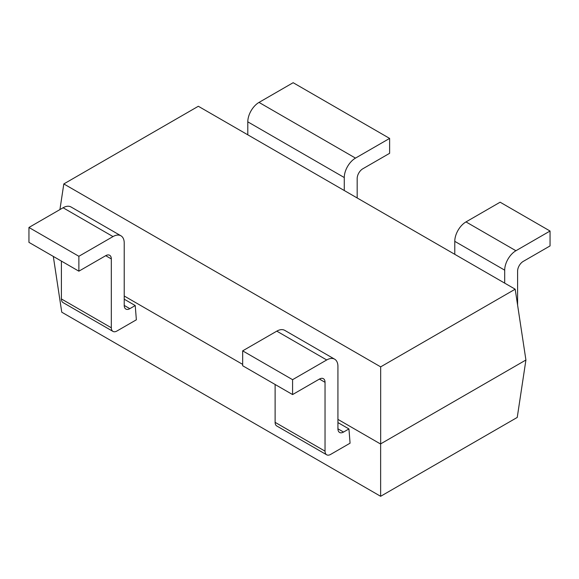 <?xml version="1.0" encoding="UTF-8"?>
<svg xmlns="http://www.w3.org/2000/svg" width="579" height="579" viewBox="0 0 579 579"><rect width="100%" height="100%" fill="white"/><g stroke="black" fill="none" stroke-linecap="round" stroke-linejoin="round"><path stroke-width="0.87" d="M525.92 360.008L380.664 443.869L380.664 366.862L63.813 183.934L198.336 106.268L515.187 289.196L525.92 360.008L517.242 417.43L380.635 496.297L61.758 312.19L53.311 256.425M124.224 296.007L242.666 364.386M337.933 419.391L380.635 444.05L380.635 496.297M337.933 422.583L348.942 428.938L350.071 443.188L330.645 454.399A7.932 4.581 120 0 1 326.679 454.797L276.755 425.97A7.932 4.581 -60 0 1 275.112 422.344L275.112 384.485M124.224 299.198L135.233 305.553L136.362 319.803L116.929 331.014A7.932 4.581 120 0 1 112.963 331.405L63.046 302.585A7.932 4.581 -60 0 1 61.403 298.952L61.403 261.1M63.813 183.934L59.926 209.584M515.187 289.196L380.664 366.862M504.7 270.161L454.776 241.342A15.865 9.163 -60 0 1 465.994 221.909L500.126 202.201L550.05 231.028L515.918 250.736A15.865 9.163 120 0 0 504.7 270.161L504.7 283.145M454.776 241.342L454.776 254.319M292.583 394.567L242.666 365.747L242.666 350.852L276.798 331.145A15.865 9.163 -60 0 1 284.73 330.356L334.648 359.183A15.865 9.163 120 0 0 326.715 359.964L292.583 379.672L292.583 394.567L319.427 379.071A7.932 4.581 -60 0 1 323.393 378.68A7.932 4.581 -60 0 1 325.036 382.314L325.036 451.164A7.932 4.581 120 0 0 326.679 454.797M517.597 305.119L517.597 271.138A7.932 4.581 -60 0 1 523.206 261.418L550.05 245.923L550.05 231.028M348.942 428.938L343.55 432.057A7.932 4.581 -60 0 1 339.576 432.448A7.932 4.581 -60 0 1 337.933 428.815L337.933 366.442A15.865 9.163 120 0 0 334.648 359.183M242.666 350.852L292.583 379.672M344.273 177.543L247.798 121.843A15.865 9.163 -60 0 1 259.016 102.411L293.148 82.703L389.624 138.41L355.492 158.11A15.865 9.163 120 0 0 344.273 177.543L344.273 190.52M247.798 121.843L247.798 134.82M357.178 197.967L357.178 178.513A7.932 4.581 -60 0 1 362.787 168.8L389.624 153.305L389.624 138.41M78.874 271.182L28.95 242.362L28.95 227.467L63.082 207.76A15.865 9.163 -60 0 1 71.014 206.971L120.939 235.798A15.865 9.163 120 0 0 113.006 236.579L78.874 256.287L78.874 271.182L105.711 255.686A7.932 4.581 -60 0 1 109.677 255.296A7.932 4.581 -60 0 1 111.32 258.929L111.32 327.779A7.932 4.581 120 0 0 112.963 331.405M135.233 305.553L129.834 308.672A7.932 4.581 -60 0 1 125.867 309.063A7.932 4.581 -60 0 1 124.224 305.43L124.224 243.057A15.865 9.163 120 0 0 120.939 235.798M28.95 227.467L78.874 256.287M515.918 250.736L465.994 221.909M326.715 359.964L276.798 331.145M337.933 428.815L343.55 432.057M319.427 379.071L325.036 382.314M325.036 451.164L275.112 422.344M355.492 158.11L259.016 102.411M113.006 236.579L63.082 207.76M124.224 305.43L129.834 308.672M111.32 327.779L61.403 298.952M105.711 255.686L111.32 258.929"/></g></svg>
